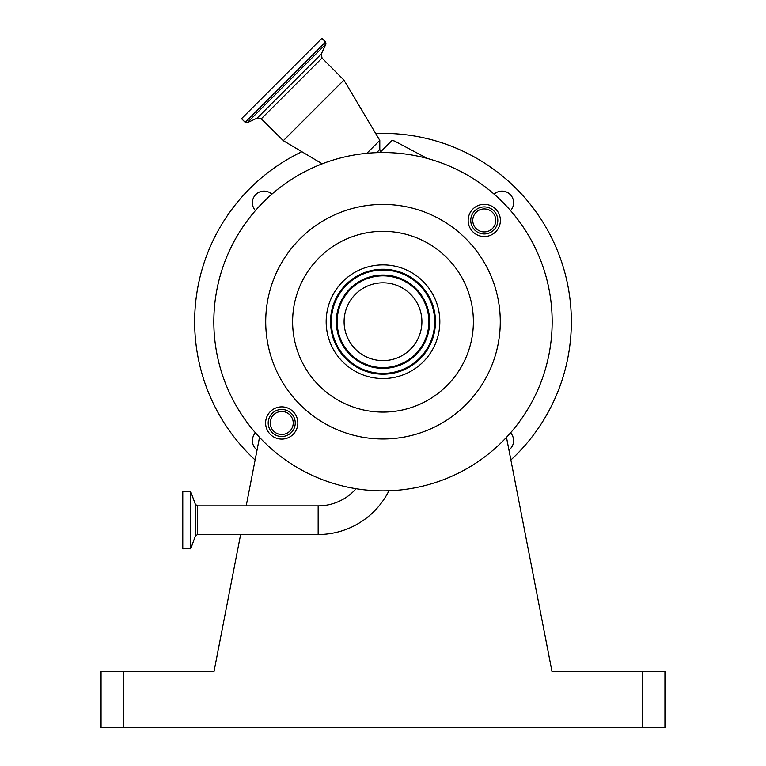 <?xml version="1.0" encoding="UTF-8"?>
<svg xmlns="http://www.w3.org/2000/svg" width="766" height="766" viewBox="0 0 766 766"><rect width="100%" height="100%" fill="white"/><g stroke="black" fill="none" stroke-linecap="round" stroke-linejoin="round"><path stroke-width="1.15" d="M318.158 534.515L318.158 505.876L197.513 505.876L197.513 534.515L318.158 534.515A79.166 79.166 0 0 0 388.956 490.767M318.158 505.876A50.527 50.527 0 0 0 356.085 488.718M182.777 548.839L182.777 491.552L182.777 548.839L190.791 548.648L190.791 491.743L195.397 504.392L195.397 535.999L190.791 548.648M379.888 152.578L392.106 140.36L394.672 141.126L427.265 158.438M502.62 202.09A169.162 169.162 0 0 0 263.38 202.09A169.162 169.162 0 0 0 263.38 441.321A169.162 169.162 0 0 0 502.62 441.321A169.162 169.162 0 0 0 502.62 202.09M495.669 209.041A16.115 16.115 0 0 0 472.881 209.041A16.115 16.115 0 0 0 472.881 231.83A16.115 16.115 0 0 0 495.669 231.83A16.115 16.115 0 0 0 495.669 209.041M293.119 411.591A16.115 16.115 0 0 0 270.331 411.591A16.115 16.115 0 0 0 270.331 434.379A16.115 16.115 0 0 0 293.119 434.379A16.115 16.115 0 0 0 293.119 411.591M465.929 238.772A117.284 117.284 0 0 0 300.071 238.772A117.284 117.284 0 0 0 300.071 404.64A117.284 117.284 0 0 0 465.929 404.64A117.284 117.284 0 0 0 465.929 238.772M423.186 281.515A56.837 56.837 0 0 0 342.814 281.515A56.837 56.837 0 0 0 342.814 361.897A56.837 56.837 0 0 0 423.186 361.897A56.837 56.837 0 0 0 423.186 281.515M420.103 284.607A52.471 52.471 0 0 0 345.897 284.607A52.471 52.471 0 0 0 345.897 358.814A52.471 52.471 0 0 0 420.103 358.814A52.471 52.471 0 0 0 420.103 284.607M350.569 354.141A45.864 45.864 0 0 0 415.431 354.141A45.864 45.864 0 0 0 415.431 289.28A45.864 45.864 0 0 0 350.569 289.28A45.864 45.864 0 0 0 350.569 354.141M410.509 294.201A38.903 38.903 0 0 0 355.491 294.201A38.903 38.903 0 0 0 355.491 349.219A38.903 38.903 0 0 0 410.509 349.219A38.903 38.903 0 0 0 410.509 294.201M272.16 413.42A13.529 13.529 0 0 0 272.16 432.551A13.529 13.529 0 0 0 291.291 432.551A13.529 13.529 0 0 0 291.291 413.42A13.529 13.529 0 0 0 272.16 413.42M273.596 414.846A11.5 11.5 0 0 0 273.596 431.114A11.5 11.5 0 0 0 289.854 431.114A11.5 11.5 0 0 0 289.854 414.846A11.5 11.5 0 0 0 273.596 414.846M474.709 210.87A13.529 13.529 0 0 0 474.709 230.001A13.529 13.529 0 0 0 493.84 230.001A13.529 13.529 0 0 0 493.84 210.87A13.529 13.529 0 0 0 474.709 210.87M476.146 212.297A11.5 11.5 0 0 0 476.146 228.565A11.5 11.5 0 0 0 492.404 228.565A11.5 11.5 0 0 0 492.404 212.297A11.5 11.5 0 0 0 476.146 212.297M381.008 151.457L379.792 149.485L376.604 152.664M379.792 149.485L379.792 140.389L366.857 153.315M343.924 80.085L283.324 140.695L261.273 118.807L322.036 58.044L343.924 80.085L379.792 140.389M257.194 118.088L321.318 53.965L326.01 43.911L247.14 122.771L257.194 118.088L261.273 118.807M245.187 122.33L241.539 118.682L321.911 38.3L325.569 41.948L245.187 122.33L247.14 122.771M123.613 671.313L123.613 727.7L101.064 727.7L101.064 671.313L214.04 671.313L240.629 534.515M123.613 727.7L642.387 727.7L642.387 671.313L664.936 671.313L664.936 727.7L642.387 727.7M506.479 437.338L551.96 671.313L642.387 671.313M259.521 437.338L246.202 505.876M510.884 459.973A188.331 188.331 0 0 0 375.704 133.514M301.89 151.735A188.331 188.331 0 0 0 255.116 459.973M255.451 432.828A11.624 11.624 0 0 0 257.06 449.996M508.94 449.996A11.624 11.624 0 0 0 510.549 432.828M510.549 210.593A11.624 11.624 0 0 0 506.661 192.084A11.624 11.624 0 0 0 494.118 194.162M271.882 194.162A11.624 11.624 0 0 0 252.397 202.731A11.624 11.624 0 0 0 255.451 210.593M182.777 491.552L190.514 491.552L190.514 548.839M319.087 385.614A90.378 90.378 0 0 0 446.913 385.614A90.378 90.378 0 0 0 446.913 257.797A90.378 90.378 0 0 0 319.087 257.797A90.378 90.378 0 0 0 319.087 385.614M346.462 358.249A51.667 51.667 0 0 0 419.538 358.249A51.667 51.667 0 0 0 419.538 285.172A51.667 51.667 0 0 0 346.462 285.172A51.667 51.667 0 0 0 346.462 358.249M350.005 354.706A46.669 46.669 0 0 0 415.995 354.706A46.669 46.669 0 0 0 415.995 288.705A46.669 46.669 0 0 0 350.005 288.705A46.669 46.669 0 0 0 350.005 354.706M197.513 534.515L195.397 535.999M195.397 504.392L197.513 505.876M325.569 41.948L326.01 43.911M321.318 53.965L322.036 58.044M322.237 163.838L283.324 140.695"/></g></svg>
